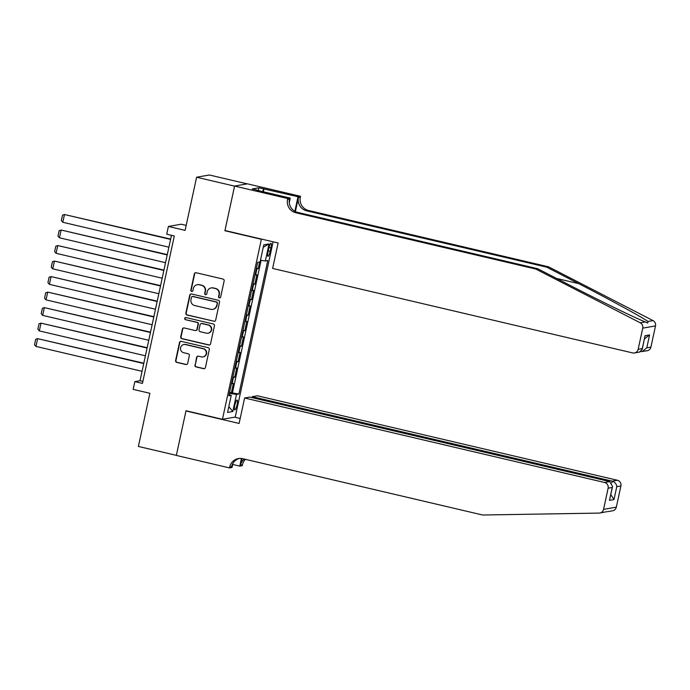 <?xml version="1.0" encoding="UTF-8"?>
<svg xmlns="http://www.w3.org/2000/svg" width="690" height="690" viewBox="0 0 690 690"><rect width="100%" height="100%" fill="white"/><g stroke="black" fill="none" stroke-linecap="round" stroke-linejoin="round"><path stroke-width="1.03" d="M219.377 297.925A1.095 1.07 -99.9 0 0 220.653 297.105L224.147 280.916A1.561 1.527 -99.9 0 0 222.991 279.045L196.158 272.748A1.561 1.527 -99.9 0 0 194.33 273.921L190.837 290.102A1.095 1.07 -99.9 0 0 192.07 291.43A1.095 1.07 -99.9 0 0 192.924 290.594L193.373 288.498A5.003 4.882 -99.9 0 1 199.203 284.746L201.437 285.272A5.003 4.882 -99.9 0 1 205.154 291.266L204.697 293.362A1.095 1.07 -99.9 0 0 205.93 294.682A1.095 1.07 -99.9 0 0 206.784 293.854L207.242 291.758A5.003 4.882 -99.9 0 1 213.063 287.997L215.297 288.524A5.003 4.882 -99.9 0 1 219.015 294.518L218.566 296.614A1.095 1.07 -99.9 0 0 219.377 297.925M211.149 287.946L211.494 287.885A5.003 4.882 -99.9 0 1 213.408 287.937L215.642 288.463A5.003 4.882 -99.9 0 1 219.36 294.457L218.911 296.553A1.095 1.07 -99.9 0 0 219.963 297.89M195.727 272.714A1.561 1.527 -99.9 0 0 194.675 273.861L191.182 290.05A1.095 1.07 -99.9 0 0 192.234 291.387M197.288 284.694L197.633 284.634A5.003 4.882 -99.9 0 1 199.548 284.685L201.782 285.212A5.003 4.882 -99.9 0 1 205.499 291.206L205.042 293.302A1.095 1.07 -99.9 0 0 206.103 294.639M237.041 404.806A5.097 1.035 103.2 0 0 237.101 400.036A5.097 1.035 103.2 0 0 234.833 405.194A5.097 1.035 103.2 0 0 234.773 409.964A5.097 1.035 103.2 0 0 237.041 404.806M194.916 365.045A1.561 1.527 -99.9 0 0 196.081 366.916L203.61 368.684A1.561 1.527 -99.9 0 0 205.43 367.511L209.312 349.537A1.561 1.527 -99.9 0 0 208.156 347.665L181.315 341.369A1.561 1.527 -99.9 0 0 179.495 342.542L175.614 360.508A1.561 1.527 -99.9 0 0 176.778 362.388L185.869 364.518A1.561 1.527 -99.9 0 0 187.689 363.345L189.353 355.652A1.561 1.527 -99.9 0 0 188.189 353.78L183.678 352.719A4.183 4.08 -99.9 0 1 183.842 344.526A4.183 4.08 -99.9 0 1 185.446 344.577L203.11 348.717A4.183 4.08 -99.9 0 1 202.946 356.911A4.183 4.08 -99.9 0 1 201.351 356.868L198.401 356.178A1.561 1.527 -99.9 0 0 196.581 357.351L195.261 364.984A1.561 1.527 -99.9 0 0 196.426 366.856L203.955 368.624A1.561 1.527 -99.9 0 0 204.378 368.658M261.372 239.301L224.923 230.745L234.565 186.136L196.598 177.226L185.101 230.374L168.395 226.449L166.721 234.203L174.311 235.989L142.442 383.399L134.843 381.622L133.17 389.376L149.877 393.3L138.388 446.447L176.355 455.357L186.007 410.748L222.456 419.296L261.372 239.301L261.967 239.197M213.848 321.316A1.561 1.527 -99.9 0 0 215.668 320.143L219.558 302.168A1.561 1.527 -99.9 0 0 218.394 300.297L191.561 294A1.561 1.527 -99.9 0 0 189.741 295.173L185.851 313.139A1.561 1.527 -99.9 0 0 187.016 315.02L214.193 321.255A1.561 1.527 -99.9 0 0 214.616 321.29M214.435 325.853L210.554 343.827A1.561 1.527 -99.9 0 1 208.734 345L181.893 338.704A1.561 1.527 -99.9 0 1 180.737 336.824L182.393 329.139A1.561 1.527 -99.9 0 1 184.213 327.966L195.097 330.519A1.561 1.527 -99.9 0 0 196.917 329.346L198.021 324.24A1.561 1.527 -99.9 0 0 196.866 322.368L185.532 319.712A1.095 1.07 -99.9 0 1 185.576 317.564A1.095 1.07 -99.9 0 1 185.989 317.572L213.27 323.981A1.561 1.527 -99.9 0 1 214.435 325.853M196.598 177.226L209.363 174.993L247.149 183.859M229.58 392.317L231.374 392.731L233.384 383.424L232.125 383.64L233.47 377.439A6.374 0.535 -167.8 0 1 232.797 377.447M232.935 376.8L234.729 377.214L236.739 367.908L235.48 368.124L236.825 361.922A6.374 0.535 -167.8 0 1 236.153 361.931M236.291 361.284L238.085 361.698L240.094 352.392L238.835 352.607L240.18 346.406A6.374 0.535 -167.8 0 1 239.508 346.415M239.646 345.759L241.44 346.182L243.449 336.875L242.19 337.091L243.536 330.889A6.374 0.535 -167.8 0 1 242.863 330.889M243.001 330.243L244.795 330.665L246.804 321.359L245.545 321.575L246.891 315.365A6.374 0.535 -167.8 0 1 246.218 315.373M246.356 314.726L248.15 315.149L250.16 305.843L248.9 306.058L250.246 299.848A6.374 0.535 -167.8 0 1 249.573 299.857M249.711 299.21L251.505 299.632L253.515 290.318L252.255 290.542L253.601 284.332A6.374 0.535 -167.8 0 1 252.928 284.34M253.066 283.694L254.86 284.116L256.87 274.801L255.611 275.025A6.374 0.535 -167.8 0 1 254.938 275.034M268.789 248.305L268.048 251.721A4.942 1 103.2 0 0 267.987 256.344A4.942 1 103.2 0 0 270.187 251.35L270.929 247.934A4.942 1 103.2 0 0 270.989 243.311A4.942 1 103.2 0 0 268.789 248.305M273.111 241.811L235.221 417.071L222.456 419.296M231.374 392.731L238.913 394.033L267.763 260.579L265.348 261.001L260.466 260.225M238.913 394.033L236.489 394.447L232.806 411.516L227.562 412.439L231.245 395.37L228.83 395.784L257.689 262.338L260.104 261.915L263.787 244.847L269.04 243.932L265.348 261.001M256.421 268.177L258.215 268.6L256.956 268.815A6.374 0.535 -167.8 0 1 256.283 268.824M254.86 284.116L253.601 284.332M251.505 299.632L250.246 299.848M248.15 315.149L246.891 315.365M244.795 330.665L243.536 330.889M241.44 346.182L240.18 346.406M238.085 361.698L236.825 361.922M234.729 377.214L233.47 377.439M232.53 392.532L261.113 260.328M258.215 268.6L259.638 262.002M186.179 225.397L181.16 224.224L168.395 226.449M171.456 235.316L140.027 380.716L134.843 381.622M142.873 381.389L140.027 380.716M251.583 290.55A6.374 0.535 12.2 0 0 252.255 290.542M248.228 306.067A6.374 0.535 12.2 0 0 248.9 306.058M244.872 321.583A6.374 0.535 12.2 0 0 245.545 321.575M241.517 337.099A6.374 0.535 12.2 0 0 242.19 337.091M238.171 352.616A6.374 0.535 12.2 0 0 238.835 352.607M234.816 368.132A6.374 0.535 12.2 0 0 235.48 368.124M231.245 395.37L229.089 394.602M231.461 383.649A6.374 0.535 12.2 0 0 232.125 383.64M229.365 393.317L236.489 394.447M263.278 247.218L269.04 243.932M232.806 411.516L228.804 406.686M224.923 230.745L225.518 230.641M191.139 293.957A1.561 1.527 -99.9 0 0 190.086 295.113L186.197 313.079A1.561 1.527 -99.9 0 0 187.361 314.959L214.193 321.255M217.109 303.35A1.095 1.07 -99.9 0 0 216.298 302.039L192.743 296.51A1.095 1.07 -99.9 0 0 191.466 297.338L190.983 299.546A5.003 4.882 -99.9 0 0 194.701 305.541L210.804 309.318A5.003 4.882 -99.9 0 0 216.634 305.558L217.454 303.289A1.095 1.07 -99.9 0 0 216.643 301.978L216.298 302.039M192.32 296.502L192.665 296.441A1.095 1.07 -99.9 0 1 193.088 296.45L216.643 301.978M212.718 309.37L213.063 309.31A5.003 4.882 -99.9 0 0 216.979 305.498L216.634 305.558M217.454 303.289L216.979 305.498M183.79 327.923A1.561 1.527 -99.9 0 0 182.738 329.078L181.082 336.763A1.561 1.527 -99.9 0 0 182.238 338.643L209.079 344.94A1.561 1.527 -99.9 0 0 209.501 344.974M195.701 330.536L196.046 330.476A1.561 1.527 -99.9 0 0 197.262 329.285L198.366 324.179A1.561 1.527 -99.9 0 0 197.211 322.308L185.532 319.712M185.748 317.547A1.095 1.07 -99.9 0 0 185.877 319.651M206.396 333.166A4.183 4.08 -99.9 0 0 211.356 329.208A4.183 4.08 -99.9 0 0 208.156 325.016L201.929 323.558A1.561 1.527 -99.9 0 0 200.109 324.731L199.005 329.837A1.561 1.527 -99.9 0 0 200.169 331.709L206.396 333.166M207.992 333.21L208.337 333.149A4.183 4.08 -99.9 0 0 208.501 324.956L208.156 325.016M201.333 323.541L201.678 323.481A1.561 1.527 -99.9 0 1 202.274 323.498L208.501 324.956M197.978 356.144A1.561 1.527 -99.9 0 0 196.926 357.291L195.261 364.984M202.946 356.911L203.291 356.851A4.183 4.08 -99.9 0 0 203.455 348.657L203.11 348.717M183.842 344.526L184.187 344.465A4.183 4.08 -99.9 0 1 185.791 344.517L203.455 348.657M180.892 341.326A1.561 1.527 -99.9 0 0 179.84 342.481L175.959 360.447A1.561 1.527 -99.9 0 0 177.123 362.328L186.214 364.458A1.561 1.527 -99.9 0 0 186.636 364.493M170.646 239.076L64.481 214.521L170.577 239.413M168.895 247.175L62.807 222.275L61.341 220.602L62.514 215.177L64.481 214.521L62.807 222.275M535.82 269.057L537.708 268.729L569.724 285.212C600.24 300.978 635.921 318.323 645.297 321.928L647.755 322.998L647.962 321.462C642.114 317.236 609.408 299.382 578.712 283.642L546.696 267.159L306.714 210.847A11.152 10.876 80.1 0 1 298.434 197.487L300.322 197.159L300.512 196.305L247.348 183.825L234.583 186.059L224.966 230.512L278.13 242.992L272.628 268.436L632.592 352.909A4.778 4.666 -99.9 0 0 638.155 349.33L642.735 328.147A4.778 4.666 -99.9 0 0 640.242 322.808L535.82 269.057L295.838 212.744A11.152 10.876 80.1 0 1 287.558 199.384L287.739 198.53L234.583 186.059M546.696 267.159L548.585 266.832L308.611 210.51A11.152 10.876 80.1 0 1 300.322 197.159M287.558 199.384L289.446 199.056A11.152 10.876 80.1 0 0 297.726 212.417L537.708 268.729M638.155 349.33L642.278 348.605L645.064 335.728L649.583 334.935L646.797 347.82L650.92 347.096L655.5 325.913L642.735 328.147M647.962 321.462L653.016 320.583L548.585 266.832M287.739 198.53L290.24 198.099L256.723 190.233M258.267 190.595L258.879 187.784L252.212 188.948L256.775 190.017M258.879 187.784L298.002 196.736L300.512 196.305M290.24 198.099L289.257 202.67M295.389 211.571L298.434 197.487M294.863 211.287L298.002 196.736M653.016 320.583A4.778 4.666 80.1 0 1 655.5 325.913M650.92 347.096A4.778 4.666 80.1 0 1 647.186 350.736L640.648 351.667M263.985 188.758L263.33 191.777M262.821 191.665L263.433 188.853M642.278 348.605L642.183 349.494L639.501 352.081L634.42 352.961M645.064 335.728L642.183 349.494M649.583 334.935L644.495 338.816M646.797 347.82L642.105 351.624M606.527 511.739L599.817 513.024A4.778 4.666 -99.9 0 0 603.552 509.384L616.317 507.159A4.778 4.666 80.1 0 1 612.582 510.798L607.416 511.695M244.614 398.001L604.578 482.483L609.736 481.577L249.771 397.104L244.614 398.001L239.111 423.453L185.955 410.973L176.338 455.435L229.503 467.906L232.004 467.475L232.884 463.378M186.55 410.869L185.955 410.973M599.817 513.024A4.778 4.666 -99.9 0 1 599.101 513.093L482.638 515.007L242.664 458.686A11.152 10.876 -99.9 0 0 229.684 467.052L229.503 467.906M252.014 397.63L252.221 396.672L257.379 395.775L617.343 480.249A4.778 4.666 80.1 0 1 620.897 485.976L616.774 486.692L613.988 499.577L609.468 500.362L612.254 487.485L608.123 488.201L603.552 509.384M620.897 485.976L616.317 507.159M245.424 459.333A11.152 10.876 -99.9 0 0 242.449 464.827L242.268 465.681L239.766 466.121L241.414 458.47M232.659 464.448L239.766 466.121M234.626 417.174L240.189 418.476M252.221 396.672L612.185 481.154L617.343 480.249M244.2 459.048A11.152 10.876 -99.9 0 0 240.56 465.155L241.992 458.557M608.123 488.201A4.778 4.666 -99.9 0 0 604.578 482.483M239.352 458.445A11.152 10.876 -99.9 0 0 231.573 466.725L229.684 467.052M616.774 486.692C616.463 483.932 614.937 482.077 612.185 481.154L611.814 482.853M613.988 499.577L610.814 494.583M609.468 500.362L612.573 486.476L609.736 481.577M612.254 487.485L612.573 486.476M167.291 254.601L61.125 230.037L167.221 254.929M165.54 262.692L59.452 237.791L57.986 236.118L59.159 230.693L61.125 230.037L59.452 237.791M163.935 270.118L57.77 245.554L163.866 270.454M162.185 278.208L56.097 253.308L54.631 251.643L55.804 246.209L57.77 245.554L56.097 253.308M160.58 285.634L54.415 261.07L160.511 285.971M158.829 293.724L52.742 268.833L51.276 267.159L52.449 261.726L54.415 261.07L52.742 268.833M157.225 301.151L51.06 276.587L157.156 301.487M155.474 309.241L49.387 284.349L47.921 282.676L49.094 277.242L51.06 276.587L49.387 284.349M153.87 316.667L47.705 292.103L153.801 317.003M152.119 324.757L46.032 299.865L44.565 298.192L45.738 292.758L47.705 292.103L46.032 299.865M150.515 332.183L44.35 307.619L150.446 332.52M148.764 340.274L42.676 315.382L41.21 313.709L42.383 308.275L44.35 307.619L42.676 315.382M147.16 347.7L40.995 323.136L147.091 348.036M145.409 355.798L39.321 330.898L37.855 329.225L39.028 323.791L40.995 323.136L39.321 330.898M143.805 363.216L37.64 338.652L143.736 363.552M142.054 371.315L35.966 346.415L34.5 344.741L35.673 339.308L37.64 338.652L35.966 346.415M255.611 275.025L256.956 268.815M268.979 247.477L270.929 247.934M268.229 250.893L270.187 251.35M578.712 283.642L556.589 278.45M306.714 210.847L308.611 210.51M297.726 212.417L295.838 212.744M640.242 322.808L645.297 321.928M240.56 465.155L242.449 464.827"/></g></svg>
